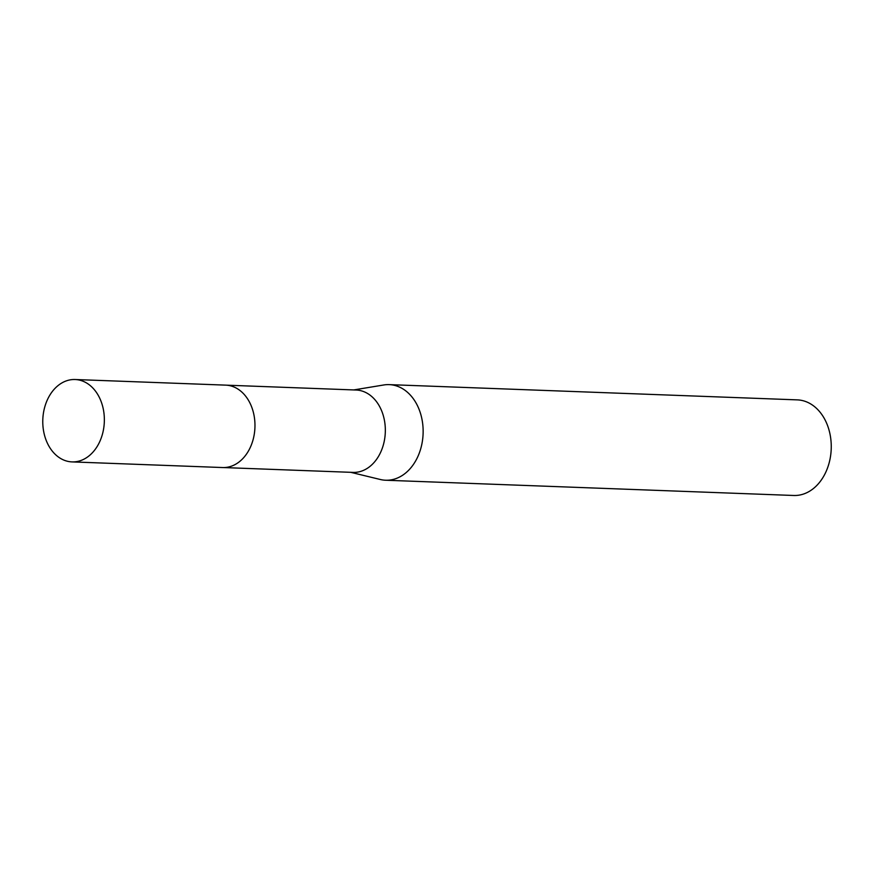 <?xml version="1.0" encoding="UTF-8"?>
<svg xmlns="http://www.w3.org/2000/svg" width="875" height="875" viewBox="0 0 875 875"><rect width="100%" height="100%" fill="white"/><g stroke="black" fill="none" stroke-linecap="round" stroke-linejoin="round"><path stroke-width="1.31" d="M223.486 467.556L353.008 472.402A41.223 30.778 -87.9 0 0 381.073 451.336A41.223 30.778 -87.9 0 0 380.712 408.702A41.223 30.778 -87.9 0 0 356.092 390.02L226.559 385.175M350.689 472.314L380.286 479.489A47.841 35.722 -87.9 0 0 385.623 480.233A47.841 35.722 -87.9 0 0 418.195 455.798A47.841 35.722 -87.9 0 0 417.769 406.317A47.841 35.722 -87.9 0 0 389.2 384.628A47.841 35.722 -87.9 0 0 383.808 384.967L353.762 389.933M385.623 480.233L793.734 495.48A47.841 35.722 -87.9 0 0 826.306 471.045A47.841 35.722 -87.9 0 0 825.88 421.553A47.841 35.722 -87.9 0 0 797.3 399.875L389.2 384.628M57.323 386.192A41.223 30.778 -87.9 0 0 43.75 431.9A41.223 30.778 -87.9 0 0 72.023 461.902A41.223 30.778 -87.9 0 0 89.808 455.23A41.223 30.778 -87.9 0 0 103.381 409.522A41.223 30.778 -87.9 0 0 75.097 379.52A41.223 30.778 -87.9 0 0 57.323 386.192M72.023 461.902L222.622 467.545A41.234 30.789 -87.9 0 0 240.417 460.873A41.234 30.789 -87.9 0 0 253.991 415.144A41.234 30.789 -87.9 0 0 225.706 385.131L75.097 379.52"/></g></svg>
